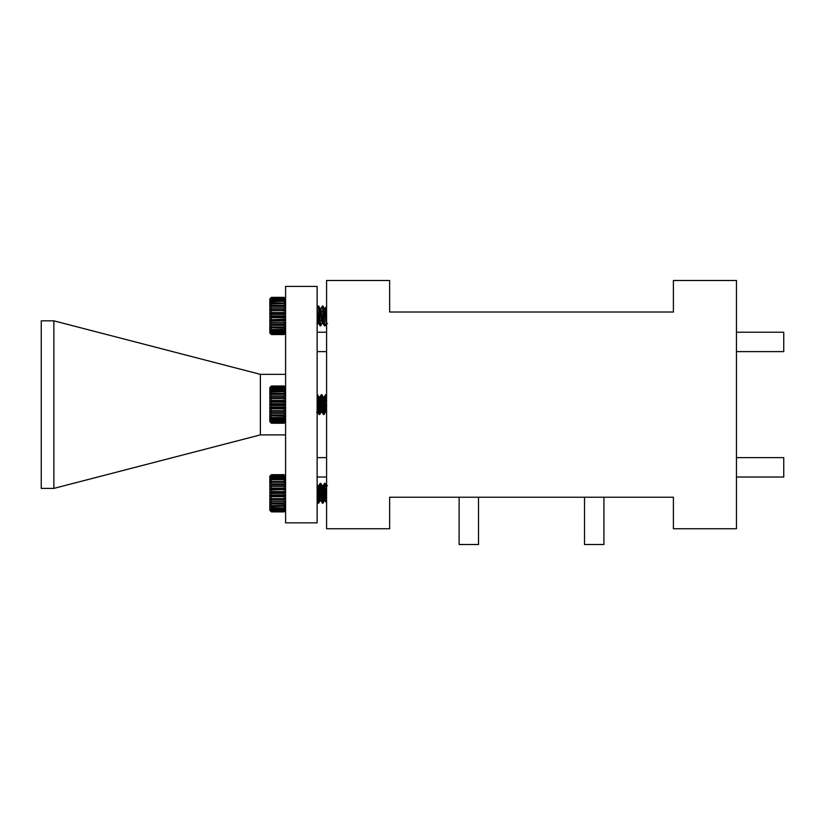 <?xml version="1.0" encoding="UTF-8"?>
<svg xmlns="http://www.w3.org/2000/svg" width="825" height="825" viewBox="0 0 825 825"><rect width="100%" height="100%" fill="white"/><g stroke="black" fill="none" stroke-linecap="round" stroke-linejoin="round"><path stroke-width="1.24" d="M326.587 396.382L326.174 394.69L325.452 399.651L323.998 414.552L321.822 394.69L319.657 414.552L317.553 394.752L317.13 395.979M326.587 402.827L325.555 394.752L323.379 414.48L321.214 394.752L319.11 414.552L317.13 395.072M271.404 398.918L271.404 400.414L269.837 401.579L269.837 398.63L285.594 398.63L284.017 397.248L271.404 397.248L269.837 398.63L269.837 395.876L285.594 395.876L284.017 394.309L271.404 394.309L269.837 395.876L269.837 393.401L271.404 393.061L285.594 393.401L284.017 391.71L271.404 391.71L269.837 393.401L269.837 389.606L271.404 388.668L284.017 388.668L285.594 389.606L284.017 387.812L271.404 387.812L269.837 389.606L269.837 388.41L271.404 387.203L284.017 387.203L285.594 388.41L284.017 386.657L271.404 386.657L269.837 388.41L271.404 386.306L284.017 386.306L285.594 387.729L284.017 386.069L271.404 386.069L269.837 387.729L271.404 385.997L284.017 385.997L285.594 387.575L284.017 386.069M284.017 397.248L284.017 395.845M271.404 395.845L271.404 397.248M284.017 394.309L284.017 393.061M271.404 393.061L271.404 394.309M284.017 389.513L271.404 389.513L269.837 391.298L271.404 390.637L284.017 390.637L285.594 391.298L284.017 388.668M271.404 388.668L271.404 389.513M271.404 390.637L271.404 391.71M284.017 391.71L284.017 390.637M284.017 387.812L284.017 387.203M271.404 387.203L271.404 387.812M269.837 387.575L271.404 386.069M285.594 421.647L284.017 423.235L271.404 423.235L269.837 421.657L271.404 423.163L284.017 423.163L285.594 421.503L284.017 422.926L271.404 422.926L269.837 421.503L269.837 420.822L271.404 422.586L284.017 422.586L285.594 420.822L284.017 422.029L271.404 422.029L269.837 420.822L269.837 419.626L271.404 421.42L284.017 421.42L285.594 419.626L284.017 420.564L271.404 420.564L269.837 419.626L269.837 417.945L271.404 419.719L284.017 419.719L285.594 417.945L284.017 418.595L271.404 418.595L269.837 417.945L269.837 413.356L271.404 414.923L284.017 414.923L285.594 413.356L269.837 413.356L269.837 410.603L271.404 411.995L284.017 411.995L285.594 410.603L269.837 410.603L269.837 407.663L271.404 408.818L284.017 408.818L285.594 407.663L284.017 407.055L271.404 407.055L269.837 407.663L269.837 404.621L271.404 405.518L284.017 405.518L285.594 404.621L284.017 403.724L271.404 403.724L269.837 404.621L269.837 401.579L271.404 402.177L284.017 402.177L285.594 401.579L284.017 400.414L271.404 400.414M285.594 421.657L284.017 423.163M271.404 423.163L269.837 421.657M284.017 422.029L284.017 421.42M271.404 421.42L271.404 422.029M284.017 420.564L284.017 419.719M271.404 419.719L271.404 420.564M284.017 416.182L269.837 415.831L271.404 417.532L284.017 417.532L285.594 415.831L284.017 416.182L284.017 414.923M271.404 414.923L271.404 416.182M271.404 417.532L271.404 418.595M284.017 418.595L284.017 417.532M284.017 413.387L284.017 411.995M271.404 411.995L271.404 413.387M284.017 410.314L284.017 408.818M271.404 408.818L271.404 410.314M284.017 407.055L284.017 405.518M271.404 405.518L271.404 407.055M284.017 400.414L284.017 398.918M271.404 402.177L271.404 403.724M284.017 403.724L284.017 402.177M285.594 404.621L285.594 522.854L317.13 522.854L317.13 286.388L285.594 286.388L285.594 404.621L269.837 404.621M285.594 401.579L269.837 401.579M285.594 407.663L269.837 407.663M285.594 410.603L269.837 410.603M285.594 398.63L269.837 398.63M326.587 412.521L324.266 397.042L322.101 412.201L319.925 397.042L317.759 412.201L317.13 409.324M325.896 410.025L325.359 412.201L323.287 397.124L322.255 403.002M319.729 414.48L321.111 412.108L318.945 397.124L317.13 410.623M326.587 477.015L317.13 477.015M326.587 498.847L325.174 483.44L322.915 503.219L320.832 483.44L318.656 503.147L317.13 488.39M326.587 503.064L324.545 483.357L322.369 503.219L320.564 484.688L320.11 483.44L319.45 488.555M318.997 495.052L318.027 503.219L317.13 496.021M271.404 511.015L269.837 510.056L269.837 509.252L271.404 511.015L284.017 511.015L285.594 509.252L284.017 510.386L271.404 510.386L269.837 509.252L269.837 507.922L271.404 509.716L284.017 509.716L285.594 507.922L284.017 508.798L271.404 508.798L269.837 507.922L269.837 506.127L271.404 507.891L284.017 507.891L285.594 506.127L271.404 506.705L269.837 506.127L269.837 501.373L271.404 502.899L284.017 502.899L285.594 501.373L269.837 501.373L269.837 498.558L271.404 499.888L284.017 499.888L285.594 498.558L269.837 498.558L269.837 495.577L271.404 496.681L284.017 496.681L285.594 495.577L284.017 494.897L271.404 494.897L269.837 495.577L269.837 492.525L271.404 493.35L284.017 493.35L285.594 492.525L284.017 491.566L271.404 491.566L269.837 492.525L269.837 489.503L271.404 490.029L285.594 489.503L284.017 488.276L271.404 488.276L269.837 489.503L269.837 481.511L285.594 481.511L284.017 479.789L271.404 479.789L269.837 481.511L269.837 476.252L271.404 474.674L269.837 476.314L271.404 474.849L284.017 474.849L285.594 476.314L284.017 474.684L271.404 474.684L284.017 474.674L285.594 476.252M284.017 510.386L284.017 509.716M271.404 509.716L271.404 510.386M284.017 508.798L284.017 507.891M271.404 507.891L271.404 508.798M284.017 504.188L269.837 503.92L271.404 505.591L284.017 505.591L285.594 503.92L284.017 504.188L284.017 502.899M271.404 502.899L271.404 504.188M271.404 505.591L271.404 506.705M284.017 506.705L284.017 505.591M284.017 501.311L284.017 499.888M271.404 499.888L271.404 501.311M284.017 498.187L284.017 496.681M271.404 496.681L271.404 498.187M284.017 494.897L284.017 493.35M271.404 493.35L271.404 494.897M284.017 491.566L284.017 490.029M271.404 490.029L271.404 491.566M271.404 474.849L269.837 476.86L271.404 475.602L284.017 475.602L285.594 476.86L284.017 475.128L271.404 475.128M271.404 475.602L269.837 477.933L271.404 476.922L284.017 476.922L285.594 477.933L284.017 476.149L271.404 476.149M284.017 476.149L284.017 475.602M271.404 476.922L269.837 479.5L271.404 478.778L284.017 478.778L285.594 479.5L284.017 477.716L271.404 477.716M284.017 477.716L284.017 476.922M284.017 482.295L271.404 482.295L269.837 483.904L285.594 483.904L284.017 482.295L284.017 481.088M271.404 481.088L271.404 482.295M271.404 478.778L271.404 479.789M284.017 479.789L284.017 478.778M271.404 483.801L271.404 485.162L269.837 486.595L285.594 486.595L284.017 485.162L271.404 485.162M284.017 485.162L284.017 483.801M271.404 486.812L271.404 488.276M284.017 488.276L284.017 486.812M271.404 511.892L284.017 511.892L285.594 510.335L284.017 511.892L271.404 511.892L269.837 510.335L271.404 511.892L284.017 511.748L285.594 510.056L284.017 511.428L271.404 511.428M269.837 510.335L271.404 511.748M285.594 489.503L269.837 489.503M285.594 486.595L269.837 486.595M285.594 492.525L269.837 492.525M285.594 495.577L269.837 495.577M285.594 498.558L269.837 498.558M285.594 501.373L269.837 501.373M326.587 491.69L325.968 498.032M325.823 488.555L324.266 500.868L325.359 500.868L323.183 485.708L321.626 498.032M322.276 503.147L320.647 499.857L318.842 485.708L317.285 498.032M326.587 485.863L325.174 483.44M324.266 500.868L322.101 485.708L319.925 500.868L317.759 485.708L318.842 485.708M326.287 314.191L325.823 320.677M326.556 323.421L325.081 325.875L324.72 324.545L323.276 307.343L323.008 306.085L322.637 306.735M321.946 314.191L321.482 320.677M327.525 323.524L326.442 323.524L326.081 322.503L324.266 308.364L322.462 322.503L320.739 325.875L318.935 307.343L318.656 306.085L318.295 306.735M325.968 311.2L325.514 317.697M324.813 325.153L324.452 325.793L324.184 324.545L322.369 306.013L320.647 309.375L318.842 323.524L317.13 310.004M321.626 311.2L321.173 317.697M320.471 325.153L320.11 325.793L319.832 324.545L318.388 307.343L318.027 306.013L317.13 307.478M317.285 311.2L317.13 313.211M285.594 332.991L284.017 334.558L285.594 332.918L284.017 334.383L271.404 334.383L269.837 332.918L271.404 334.548L284.017 334.548L271.404 334.558L269.837 332.991L269.837 325.328L271.404 326.937L284.017 326.937L285.594 325.328L269.837 325.328L269.837 316.707L271.404 317.677L284.017 317.677L285.594 316.707L284.017 315.882L271.404 315.882L269.837 316.707L269.837 313.655L271.404 314.335L284.017 314.335L285.594 313.655L284.017 312.562L271.404 312.562L269.837 313.655L269.837 310.674L285.594 310.674L284.017 309.344L271.404 309.344L269.837 310.674L269.837 307.869L285.594 307.869L284.017 306.343L271.404 306.343L269.837 307.869L269.837 305.322L271.404 305.054L285.594 305.322L284.017 303.641L271.404 303.641L269.837 305.322L269.837 301.311L271.404 300.434L284.017 300.434L285.594 301.311L284.017 299.516L271.404 299.516L269.837 301.311L269.837 299.991L271.404 298.846L284.017 298.846L285.594 299.991L284.017 298.217L271.404 298.217L269.837 299.991L271.404 297.804L284.017 297.804L285.594 299.176L284.017 297.485L271.404 297.485L269.837 298.897L271.404 297.351L284.017 297.351L285.594 298.897L284.017 297.485M284.017 319.203L269.837 319.739L271.404 320.956L284.017 320.956L285.594 319.739L284.017 319.203L284.017 317.677M271.404 317.677L271.404 319.203M271.404 320.956L271.404 322.431L269.837 322.637L271.404 324.081L284.017 324.081L285.594 322.637L271.404 322.431M284.017 322.431L284.017 320.956M284.017 328.144L269.837 327.721L271.404 329.443L284.017 329.443L285.594 327.721L284.017 328.144L284.017 326.937M271.404 326.937L271.404 328.144M271.404 324.081L271.404 325.442M284.017 325.442L284.017 324.081M271.404 329.443L271.404 330.464L269.837 329.732L271.404 331.516L284.017 331.516L285.594 329.732L284.017 330.464L271.404 330.464M284.017 330.464L284.017 329.443M271.404 331.516L271.404 332.31L269.837 331.299L271.404 333.094L284.017 333.094L285.594 331.299L284.017 332.31L271.404 332.31M284.017 332.31L284.017 331.516M271.404 333.094L269.837 332.372L271.404 334.115L284.017 334.115L285.594 332.372L284.017 333.63L271.404 333.63M284.017 333.63L284.017 333.094M284.017 315.882L284.017 314.335M271.404 314.335L271.404 315.882M284.017 312.562L284.017 311.046M271.404 311.046L271.404 312.562M284.017 309.344L284.017 307.921M271.404 307.921L271.404 309.344M284.017 306.343L284.017 305.054M271.404 305.054L271.404 306.343M284.017 301.352L271.404 301.352L269.837 303.105L271.404 302.528L285.594 303.105L284.017 300.434M271.404 300.434L271.404 301.352M271.404 302.528L271.404 303.641M284.017 303.641L284.017 302.528M284.017 299.516L284.017 298.846M271.404 298.846L271.404 299.516M269.837 298.897L271.404 297.485M285.594 307.869L269.837 307.869M285.594 310.674L269.837 310.674M285.594 313.655L269.837 313.655M285.594 316.707L269.837 316.707M285.594 322.637L269.837 322.637M285.594 319.739L269.837 319.739M326.587 317.553L325.236 308.468L323.07 323.421L320.894 308.468M322.214 323.421L319.925 308.364L318.12 322.503L317.759 323.524L317.13 320.564M326.587 528.743L326.587 280.49L389.637 280.49L389.637 312.015L673.396 312.015L673.396 280.49L736.457 280.49L736.457 528.743L673.396 528.743L673.396 497.217L389.637 497.217L389.637 528.743L326.587 528.743M53.862 488.4L53.862 320.832L41.25 320.832L41.25 488.4L53.862 488.4L260.37 434.888L285.594 434.888M260.37 434.888L260.37 374.354L285.594 374.354M53.862 320.832L260.37 374.354M603.921 497.217L603.921 544.51L584.523 544.51L584.523 497.217M478.51 497.217L478.51 544.51L459.123 544.51L459.123 497.217M736.457 457.627L783.75 457.627L783.75 477.015L736.457 477.015M736.457 332.217L783.75 332.217L783.75 351.615L736.457 351.615M326.587 332.217L317.13 332.217M326.174 394.69L325.627 394.69M321.822 394.69L321.286 394.69M323.998 414.552L323.452 414.552M319.657 414.552L319.11 414.552M324.173 397.124L325.555 394.752M321.998 412.108L323.379 414.48M319.822 397.124L321.214 394.752M317.656 412.108L319.038 414.48M325.359 412.201L326.442 412.201M323.183 397.042L324.266 397.042M321.007 412.201L322.101 412.201M318.842 397.042L319.925 397.042M316.666 412.201L317.759 412.201M326.246 394.752L326.587 395.34M324.07 414.48L325.452 412.108M321.905 394.752L323.287 397.124M317.553 394.752L318.945 397.124M326.587 457.627L317.13 457.627M325.081 483.357L324.545 483.357M320.739 483.357L320.193 483.357M322.915 503.219L322.369 503.219M318.574 503.219L318.027 503.219M325.236 500.775L326.628 503.147M323.07 485.812L324.452 483.44M318.728 485.812L320.11 483.44M317.13 501.755L317.934 503.147M326.442 485.708L327.525 485.708M322.101 485.708L323.183 485.708M319.925 500.868L321.007 500.868M323.008 503.147L324.39 500.775M320.832 483.44L322.214 485.812M318.656 503.147L320.038 500.775M317.13 484.533L317.873 485.812M322.915 306.013L322.369 306.013M318.574 306.013L318.027 306.013M325.081 325.875L324.545 325.875M320.739 325.875L320.193 325.875M325.236 308.468L326.628 306.096M323.07 323.421L324.452 325.793M318.728 323.421L320.11 325.793M324.266 308.364L325.359 308.364M322.101 323.524L323.183 323.524M319.925 308.364L321.007 308.364M317.759 323.524L318.842 323.524M323.008 306.085L324.39 308.468M318.656 306.085L320.038 308.468M317.13 324.699L317.873 323.421M326.587 351.615L317.13 351.615"/></g></svg>
